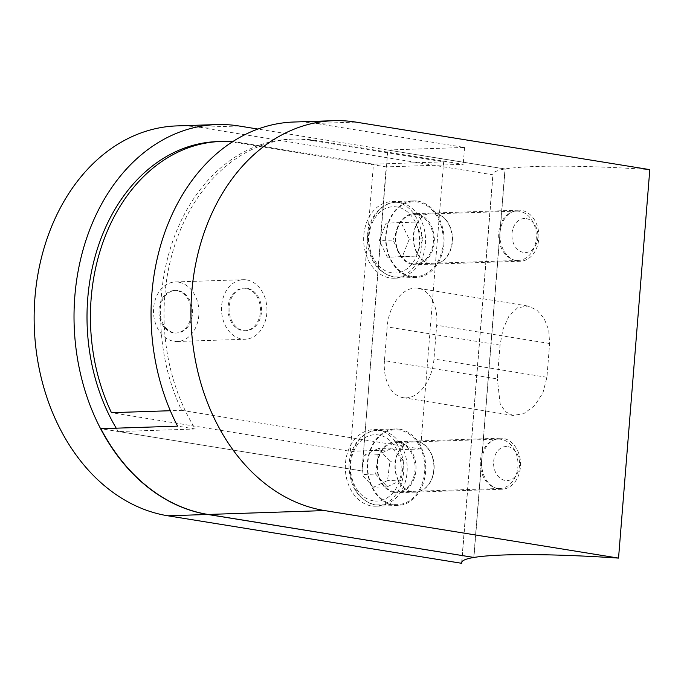 <?xml version="1.0" encoding="UTF-8"?>
<svg xmlns="http://www.w3.org/2000/svg" width="684" height="684" viewBox="0 0 684 684"><rect width="100%" height="100%" fill="white"/><g stroke="black" fill="none" stroke-linecap="round" stroke-linejoin="round"><path stroke-width="0.51" stroke-dasharray="3.42 2.56" d="M411.614 276.353A37.449 28.566 -91.9 0 1 386.041 237.365A37.449 28.566 -91.9 0 1 413.358 201.763A37.449 28.566 -91.9 0 1 417.591 202.037A37.449 28.566 -91.9 0 1 443.164 241.024A37.449 28.566 -91.9 0 1 415.846 276.627A37.449 28.566 -91.9 0 1 411.614 276.353M515.522 260.271A24.684 18.827 -91.9 0 1 498.67 234.569A24.684 18.827 -91.9 0 1 516.668 211.108A24.684 18.827 -91.9 0 1 519.464 211.288A24.684 18.827 -91.9 0 1 536.316 236.98A24.684 18.827 -91.9 0 1 518.31 260.45A24.684 18.827 -91.9 0 1 515.522 260.271M412.632 263.682A24.684 18.827 -91.9 0 1 395.779 237.989A24.684 18.827 -91.9 0 1 413.786 214.528A24.684 18.827 -91.9 0 1 416.573 214.708A24.684 18.827 -91.9 0 1 433.425 240.4A24.684 18.827 -91.9 0 1 415.419 263.862A24.684 18.827 -91.9 0 1 412.632 263.682M387.418 257.201L379.269 240.512L386.092 223.181L401.072 222.539L409.22 239.229L402.397 256.56L387.418 257.201L401.175 256.748L393.018 240.058L379.269 240.512M393.018 240.058L399.849 222.727L414.829 222.086L422.977 238.776L416.146 256.107L401.175 256.748M416.146 256.107L402.397 256.56M422.977 238.776L409.22 239.229M414.829 222.086L401.072 222.539M399.849 222.727L386.092 223.181M393.266 504.373A37.449 28.566 -91.9 0 1 367.693 465.385A37.449 28.566 -91.9 0 1 395.01 429.783A37.449 28.566 -91.9 0 1 399.242 430.056A37.449 28.566 -91.9 0 1 424.815 469.044A37.449 28.566 -91.9 0 1 397.498 504.638A37.449 28.566 -91.9 0 1 393.266 504.373M497.174 488.282A24.684 18.827 -91.9 0 1 480.322 462.589A24.684 18.827 -91.9 0 1 498.328 439.128A24.684 18.827 -91.9 0 1 501.115 439.308A24.684 18.827 -91.9 0 1 517.968 465A24.684 18.827 -91.9 0 1 499.961 488.461A24.684 18.827 -91.9 0 1 497.174 488.282M394.283 491.702A24.684 18.827 -91.9 0 1 377.431 466.009A24.684 18.827 -91.9 0 1 395.438 442.539A24.684 18.827 -91.9 0 1 398.225 442.719A24.684 18.827 -91.9 0 1 415.077 468.42A24.684 18.827 -91.9 0 1 397.079 491.881A24.684 18.827 -91.9 0 1 394.283 491.702M373.515 487.23L361.887 474.542L364.273 455.202L378.286 448.55L389.914 461.23L387.529 480.57L373.515 487.23L387.264 486.769L375.636 474.089L361.887 474.542M375.636 474.089L378.021 454.749L392.043 448.088L403.671 460.777L401.286 480.117L387.264 486.769M401.286 480.117L387.529 480.57M403.671 460.777L389.914 461.23M392.043 448.088L378.286 448.55M378.021 454.749L364.273 455.202M377.585 429.928A38.304 29.207 -91.9 0 1 403.731 469.805A38.304 29.207 -91.9 0 1 375.798 506.211A38.304 29.207 -91.9 0 1 371.463 505.938A38.304 29.207 -91.9 0 1 345.317 466.06A38.304 29.207 -91.9 0 1 373.25 429.655A38.304 29.207 -91.9 0 1 377.585 429.928M399.593 429.201A38.304 29.207 -91.9 0 1 425.739 469.07A38.304 29.207 -91.9 0 1 397.806 505.485A38.304 29.207 -91.9 0 1 393.471 505.202A38.304 29.207 -91.9 0 1 367.325 465.334A38.304 29.207 -91.9 0 1 395.258 428.919A38.304 29.207 -91.9 0 1 399.593 429.201M395.925 201.917A38.304 29.207 -91.9 0 1 422.079 241.785A38.304 29.207 -91.9 0 1 394.138 278.2A38.304 29.207 -91.9 0 1 389.812 277.918A38.304 29.207 -91.9 0 1 363.657 238.049A38.304 29.207 -91.9 0 1 391.599 201.635A38.304 29.207 -91.9 0 1 395.925 201.917M417.933 201.181A38.304 29.207 -91.9 0 1 444.087 241.059A38.304 29.207 -91.9 0 1 416.146 277.465A38.304 29.207 -91.9 0 1 411.819 277.191A38.304 29.207 -91.9 0 1 385.665 237.314A38.304 29.207 -91.9 0 1 413.606 200.908A38.304 29.207 -91.9 0 1 417.933 201.181M412.837 264.52A25.53 19.477 88.1 0 0 415.727 264.708A25.53 19.477 88.1 0 0 434.349 240.435A25.53 19.477 88.1 0 0 416.915 213.853A25.53 19.477 88.1 0 0 414.034 213.665A25.53 19.477 88.1 0 0 395.403 237.938A25.53 19.477 88.1 0 0 412.837 264.52M434.793 213.254A25.53 19.477 -91.9 0 1 452.235 239.836A25.53 19.477 -91.9 0 1 433.605 264.109A25.53 19.477 -91.9 0 1 430.723 263.93A25.53 19.477 -91.9 0 1 413.29 237.348A25.53 19.477 -91.9 0 1 431.912 213.075A25.53 19.477 -91.9 0 1 434.793 213.254M394.497 492.54A25.53 19.477 88.1 0 0 397.378 492.719A25.53 19.477 88.1 0 0 416 468.446A25.53 19.477 88.1 0 0 398.567 441.864A25.53 19.477 88.1 0 0 395.685 441.684A25.53 19.477 88.1 0 0 377.055 465.958A25.53 19.477 88.1 0 0 394.497 492.54M416.453 441.274A25.53 19.477 -91.9 0 1 433.887 467.856A25.53 19.477 -91.9 0 1 415.265 492.129A25.53 19.477 -91.9 0 1 412.375 491.941A25.53 19.477 -91.9 0 1 394.942 465.359A25.53 19.477 -91.9 0 1 413.563 441.086A25.53 19.477 -91.9 0 1 416.453 441.274M517.378 261.049A25.53 19.477 88.1 0 0 520.268 261.237A25.53 19.477 88.1 0 0 538.889 236.963A25.53 19.477 88.1 0 0 521.456 210.381A25.53 19.477 88.1 0 0 518.566 210.193A25.53 19.477 88.1 0 0 499.944 234.467A25.53 19.477 88.1 0 0 517.378 261.049M526.278 218.641A17.023 12.979 -91.9 0 1 537.838 237.622A17.023 12.979 -91.9 0 1 523.559 252.422A17.023 12.979 -91.9 0 1 512 233.441A17.023 12.979 -91.9 0 1 526.278 218.641M499.029 489.069A25.53 19.477 88.1 0 0 501.919 489.248A25.53 19.477 88.1 0 0 520.541 464.975A25.53 19.477 88.1 0 0 503.108 438.393A25.53 19.477 88.1 0 0 500.226 438.213A25.53 19.477 88.1 0 0 481.596 462.487A25.53 19.477 88.1 0 0 499.029 489.069M507.93 446.661A17.023 12.979 -91.9 0 1 519.489 465.633A17.023 12.979 -91.9 0 1 505.211 480.442A17.023 12.979 -91.9 0 1 493.651 461.461A17.023 12.979 -91.9 0 1 507.93 446.661M430.997 263.921A25.53 19.477 88.1 0 0 433.878 264.101A25.53 19.477 88.1 0 0 452.509 239.827A25.53 19.477 88.1 0 0 435.075 213.246A25.53 19.477 88.1 0 0 432.185 213.066A25.53 19.477 88.1 0 0 413.563 237.339A25.53 19.477 88.1 0 0 430.997 263.921M412.649 491.933A25.53 19.477 88.1 0 0 415.539 492.121A25.53 19.477 88.1 0 0 434.16 467.847A25.53 19.477 88.1 0 0 416.727 441.266A25.53 19.477 88.1 0 0 413.837 441.077A25.53 19.477 88.1 0 0 395.215 465.351A25.53 19.477 88.1 0 0 412.649 491.933M245.932 288.357A21.281 16.228 88.1 0 0 243.521 288.203A21.281 16.228 88.1 0 0 228.003 308.424A21.281 16.228 88.1 0 0 242.529 330.577A21.281 16.228 88.1 0 0 244.94 330.731A21.281 16.228 88.1 0 0 260.459 310.502A21.281 16.228 88.1 0 0 245.932 288.357M247.027 288.315A21.281 16.228 88.1 0 0 244.624 288.161A21.281 16.228 88.1 0 0 229.106 308.39A21.281 16.228 88.1 0 0 243.632 330.543A21.281 16.228 88.1 0 0 246.035 330.697A21.281 16.228 88.1 0 0 261.562 310.468A21.281 16.228 88.1 0 0 247.027 288.315M173.428 332.877A21.281 16.228 -91.9 0 1 158.902 310.724A21.281 16.228 -91.9 0 1 174.42 290.495A21.281 16.228 -91.9 0 1 176.823 290.649A21.281 16.228 -91.9 0 1 191.349 312.802A21.281 16.228 -91.9 0 1 175.831 333.031A21.281 16.228 -91.9 0 1 173.428 332.877M177.925 290.614A21.281 16.228 88.1 0 0 175.514 290.461A21.281 16.228 88.1 0 0 159.996 310.69A21.281 16.228 88.1 0 0 174.523 332.843A21.281 16.228 88.1 0 0 176.934 332.997A21.281 16.228 88.1 0 0 192.452 312.768A21.281 16.228 88.1 0 0 177.925 290.614M178.601 282.167A29.788 22.717 88.1 0 0 175.232 281.953A29.788 22.717 88.1 0 0 153.507 310.271A29.788 22.717 88.1 0 0 173.847 341.282A29.788 22.717 88.1 0 0 177.216 341.496A29.788 22.717 88.1 0 0 198.941 313.178A29.788 22.717 88.1 0 0 178.601 282.167M246.608 279.91A29.788 22.717 88.1 0 0 243.239 279.696A29.788 22.717 88.1 0 0 221.513 308.014A29.788 22.717 88.1 0 0 241.854 339.025A29.788 22.717 88.1 0 0 245.223 339.238A29.788 22.717 88.1 0 0 266.948 310.921A29.788 22.717 88.1 0 0 246.608 279.91M293.906 122.017A195.761 149.3 88.1 0 1 316.034 123.436L464.573 147.453L387.819 150.001L362.007 470.917L118.546 431.553L195.299 428.996A178.738 136.321 -91.9 0 1 175.788 242.136A178.738 136.321 -91.9 0 1 294.471 139.032A178.738 136.321 -91.9 0 1 314.674 140.323L463.213 164.34L386.186 166.896L362.007 470.917M361.725 470.925L100.856 428.688M181.653 410.349L420.557 448.978L443.659 161.843L311.263 140.434A178.738 136.321 88.1 0 0 291.059 139.143A178.738 136.321 88.1 0 0 181.653 410.349L170.325 410.725M232.526 141.742A178.738 136.321 -91.9 0 1 241.059 142.768L373.455 164.177L443.659 161.843M118.272 431.561A178.738 136.321 -91.9 0 1 116.22 428.184M217.444 141.588A178.738 136.321 -91.9 0 1 237.647 142.879L386.186 166.896M420.557 448.978L350.353 451.312L111.449 412.683M350.353 451.312L373.455 164.177M195.299 428.996L177.609 426.141M464.573 147.453L463.213 164.34M387.819 150.001L505.177 168.974A180.439 17.254 4.6 0 1 649.8 169.623M505.177 168.974L473.926 557.451M384.451 360.673A38.304 24.504 -80.8 0 0 403.098 397.661A38.304 24.504 -80.8 0 0 433.972 359.032L436.691 325.251A38.304 24.504 -80.8 0 0 418.044 288.263A38.304 24.504 -80.8 0 0 387.17 326.892L384.451 360.673L497.328 378.927L500.047 345.146L502.979 329.329L508.956 316.102L517.583 307.809L527.886 306.022L536.692 309.955L544.071 318.334L548.713 330.013L549.637 343.513L546.918 377.294L542.916 392.941L534.486 405.766L523.688 413.709L512.932 415.419L505.382 411.691L500.141 403.654L497.328 378.927M473.764 557.426L505.014 168.999L257.936 129.054M176.994 125.899A195.761 149.3 -91.9 0 1 199.121 127.318L492.993 174.83A180.439 17.254 4.6 0 1 492.907 174.146A180.439 17.254 4.6 0 1 505.014 168.999M461.845 561.957L492.993 174.83M399.986 202.618A37.449 28.566 88.1 0 0 395.754 202.353A37.449 28.566 88.1 0 0 368.437 237.955A37.449 28.566 88.1 0 0 394.01 276.934A37.449 28.566 88.1 0 0 398.242 277.208A37.449 28.566 88.1 0 0 425.559 241.606A37.449 28.566 88.1 0 0 399.986 202.618M391.599 272.805A33.191 25.317 -91.9 0 1 369.061 235.8A33.191 25.317 -91.9 0 1 396.891 206.936A33.191 25.317 -91.9 0 1 419.429 243.94A33.191 25.317 -91.9 0 1 391.599 272.805M381.638 430.638A37.449 28.566 88.1 0 0 377.406 430.364A37.449 28.566 88.1 0 0 350.088 465.966A37.449 28.566 88.1 0 0 375.661 504.954A37.449 28.566 88.1 0 0 379.894 505.228A37.449 28.566 88.1 0 0 407.211 469.626A37.449 28.566 88.1 0 0 381.638 430.638M373.25 500.825A33.191 25.317 -91.9 0 1 350.712 463.812A33.191 25.317 -91.9 0 1 378.551 434.956A33.191 25.317 -91.9 0 1 401.089 471.96A33.191 25.317 -91.9 0 1 373.25 500.825M311.263 140.434L314.674 140.323M237.647 142.879L241.059 142.768M316.034 123.436L355.928 122.111M546.918 377.294L433.972 359.032M500.047 345.146L387.17 326.892M549.637 343.513L436.691 325.251M199.121 127.318L239.007 125.993M413.358 201.763L395.754 202.353C379.629 202.455 366.436 220.898 367.436 240.631C369.112 260.63 377.85 272.728 393.668 276.917L415.846 276.627M516.668 211.108L413.786 214.528M518.31 260.45L415.419 263.862M395.01 429.783L377.406 430.364C361.28 430.467 348.088 448.918 349.088 468.643C350.764 488.65 359.51 500.748 375.319 504.937L397.498 504.638M498.328 439.128L395.438 442.539M499.961 488.461L397.079 491.881M397.806 505.485L375.798 506.211M416.146 277.465L394.138 278.2M433.605 264.109L415.727 264.708M415.265 492.129L397.378 492.719M520.268 261.237L433.878 264.101M501.919 489.248L415.539 492.121M243.521 288.203L244.624 288.161M174.42 290.495L175.514 290.461M175.232 281.953L243.239 279.696M291.059 139.143L294.471 139.032M177.216 341.496L245.223 339.238M175.831 333.031L176.934 332.997M244.94 330.731L246.035 330.697M512.932 415.419L403.098 397.661M527.886 306.022L418.044 288.263M500.226 438.213L413.837 441.077M518.566 210.193L432.185 213.066M413.563 441.086L395.685 441.684M431.912 213.075L414.034 213.665M461.649 562.624L492.907 174.146M413.606 200.908L391.599 201.635M395.258 428.919L373.25 429.655"/><path stroke-width="1.03" d="M170.325 410.725L111.449 412.683A178.738 136.321 -91.9 0 1 220.855 141.477A178.738 136.321 -91.9 0 1 232.526 141.742M116.22 428.184A178.738 136.321 -91.9 0 1 99.436 242.76A178.738 136.321 -91.9 0 1 217.444 141.588L220.855 141.477M333.801 120.692L293.906 122.017A195.761 149.3 88.1 0 0 166.631 227.464A195.761 149.3 88.1 0 0 177.609 426.141L100.856 428.688A195.761 149.3 88.1 0 0 208.03 514.454L324.669 510.58A195.761 149.3 -91.9 0 1 191.007 306.791A195.761 149.3 -91.9 0 1 333.801 120.692A195.761 149.3 -91.9 0 1 355.928 122.111L649.8 169.623L618.541 558.101L324.669 510.58M618.541 558.101A180.439 17.254 4.6 0 0 473.926 557.451L208.03 514.454M473.764 557.477A180.439 17.254 4.6 0 0 461.649 562.624A180.439 17.254 4.6 0 0 461.734 563.308L167.862 515.796L207.748 514.471L473.764 557.426M207.748 514.471A195.761 149.3 -91.9 0 1 74.086 310.673A195.761 149.3 -91.9 0 1 216.879 124.573A195.761 149.3 -91.9 0 1 239.007 125.993L257.936 129.054M167.862 515.796A195.761 149.3 -91.9 0 1 34.2 311.998A195.761 149.3 -91.9 0 1 176.994 125.899L216.879 124.573M461.734 563.308L461.845 561.957"/></g></svg>
